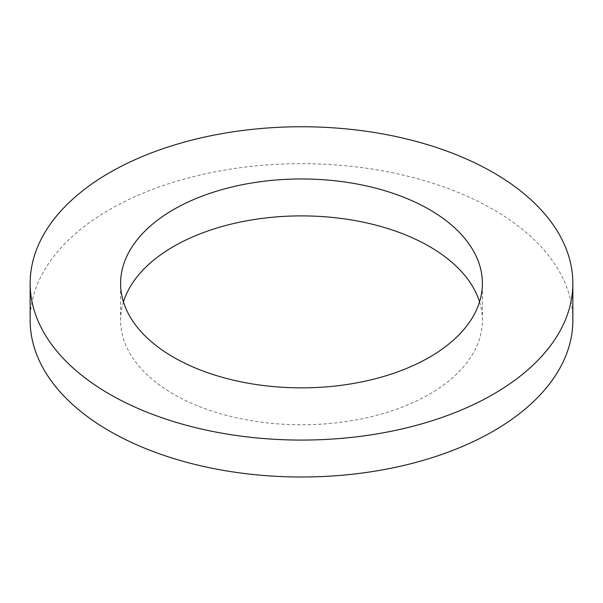 <?xml version="1.0" encoding="UTF-8"?>
<svg xmlns="http://www.w3.org/2000/svg" width="603" height="603" viewBox="0 0 603 603"><rect width="100%" height="100%" fill="white"/><g stroke="black" fill="none" stroke-linecap="round" stroke-linejoin="round"><path stroke-width="0.45" stroke-dasharray="3.02 2.26" d="M123.449 301.877A180.9 104.44 0 0 0 120.6 320.344A180.9 104.44 0 0 0 173.581 394.189A180.9 104.44 0 0 0 370.724 416.831A180.9 104.44 0 0 0 482.4 320.344A180.9 104.44 0 0 0 479.551 301.877M30.15 320.344A271.35 156.659 180 0 1 301.5 163.677A271.35 156.659 180 0 1 572.85 320.344M482.4 320.344L482.4 283.418M120.6 320.344L120.6 283.418"/><path stroke-width="0.9" d="M173.581 357.262A180.9 104.44 180 0 1 120.6 283.418A180.9 104.44 180 0 1 301.5 178.97A180.9 104.44 180 0 1 482.4 283.418A180.9 104.44 180 0 1 370.724 379.905A180.9 104.44 180 0 1 173.581 357.262M479.551 301.877A180.9 104.44 0 0 0 301.5 215.897A180.9 104.44 0 0 0 123.449 301.877M109.625 394.189A271.35 156.659 180 0 1 30.15 283.418A271.35 156.659 180 0 1 301.5 126.751A271.35 156.659 180 0 1 572.85 283.418A271.35 156.659 180 0 1 405.344 428.153A271.35 156.659 180 0 1 109.625 394.189M572.85 283.418L572.85 320.344A271.35 156.659 180 0 1 405.344 465.079A271.35 156.659 180 0 1 109.625 431.115A271.35 156.659 180 0 1 30.15 320.344L30.15 283.418"/></g></svg>
